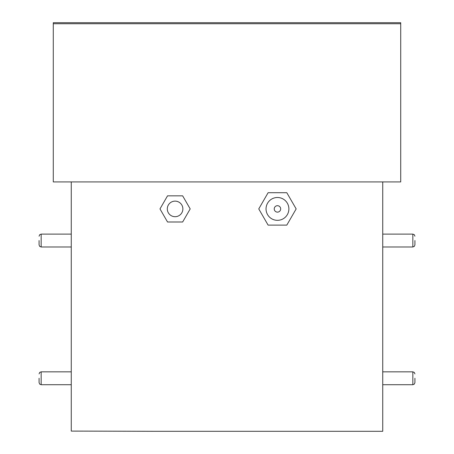 <?xml version="1.0" encoding="UTF-8"?>
<svg xmlns="http://www.w3.org/2000/svg" width="454" height="454" viewBox="0 0 454 454"><rect width="100%" height="100%" fill="white"/><g stroke="black" fill="none" stroke-linecap="round" stroke-linejoin="round"><path stroke-width="0.68" d="M167.305 208.914A7.786 7.786 0 0 0 175.091 216.7A7.786 7.786 0 0 0 182.877 208.914A7.786 7.786 0 0 0 175.091 201.128A7.786 7.786 0 0 0 167.305 208.914M159.984 208.914L167.537 221.995L182.644 221.995L190.192 208.914L182.644 195.833L167.537 195.833L159.984 208.914M274.239 208.914A3.218 3.218 0 0 0 277.456 212.132A3.218 3.218 0 0 0 280.674 208.914A3.218 3.218 0 0 0 277.456 205.696A3.218 3.218 0 0 0 274.239 208.914M266.038 208.914A11.418 11.418 0 0 0 277.456 220.332A11.418 11.418 0 0 0 288.88 208.914A11.418 11.418 0 0 0 277.456 197.496A11.418 11.418 0 0 0 266.038 208.914M258.757 208.914L268.104 192.717L286.809 192.717L296.161 208.914L286.809 225.11L268.104 225.11L258.757 208.914M39.084 240.552L39.084 244.91L39.084 240.552M39.084 378.273L39.084 382.637L39.084 378.273M414.916 378.273L414.916 382.637L414.916 378.273M414.916 240.552L414.916 244.91L414.916 240.552M71.267 181.918L71.267 431.09L154.326 431.3L382.733 431.3L382.733 181.918M400.717 23.739L400.717 22.7L53.283 22.7L53.283 181.918L400.717 181.918L400.717 23.739L53.283 23.739M71.267 234.116L41.161 234.116L41.161 246.987L39.702 246.391L39.084 244.91M71.267 371.837L41.161 371.837L41.161 384.714L39.702 384.112L39.084 382.637M414.916 382.637L414.298 384.112L412.839 384.714L412.839 371.837L382.733 371.837M414.916 244.91L414.298 246.391L412.839 246.987L412.839 234.116L382.733 234.116M41.161 384.714L71.267 384.714M41.161 246.987L71.267 246.987M412.839 246.987L382.733 246.987M412.839 384.714L382.733 384.714M412.839 234.116L414.298 234.712L414.916 236.194M412.839 371.837L414.298 372.433L414.916 373.914M41.161 371.837L39.702 372.433L39.084 373.914M41.161 234.116L39.702 234.712L39.084 236.194"/></g></svg>
